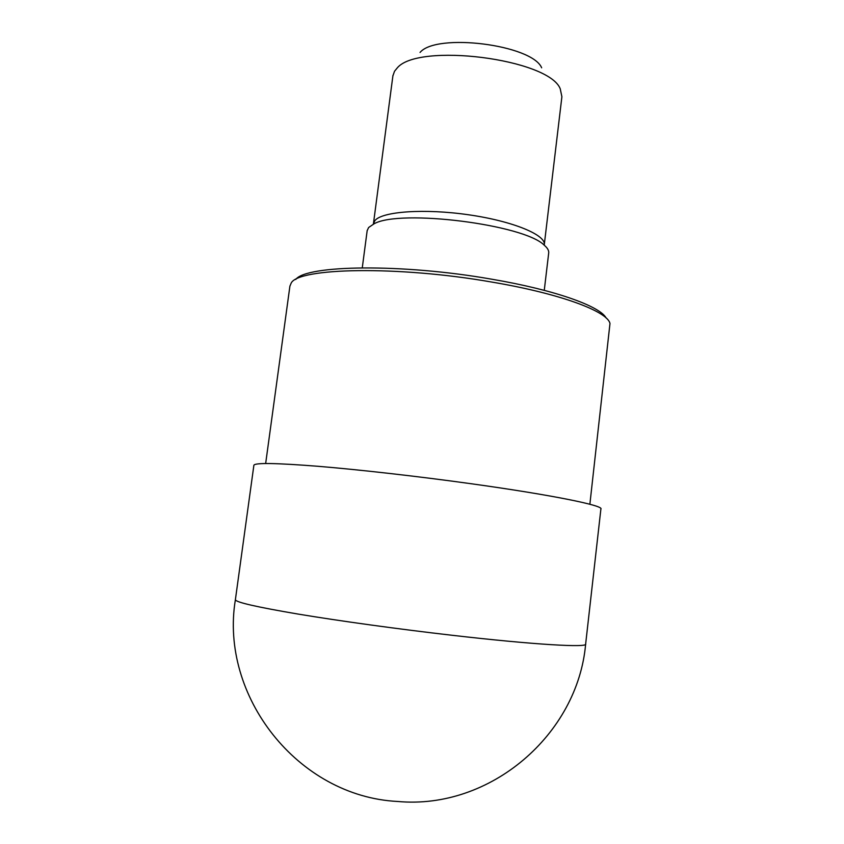 <?xml version="1.0" encoding="UTF-8"?>
<svg xmlns="http://www.w3.org/2000/svg" width="844" height="844" viewBox="0 0 844 844"><rect width="100%" height="100%" fill="white"/><g stroke="black" fill="none" stroke-linecap="round" stroke-linejoin="round"><path stroke-width="1.27" d="M235.392 599.662L235.381 599.736C235.729 602.247 256.724 607.047 298.343 614.115C339.573 620.973 398.537 629.118 452.11 635.279C534.252 644.774 588.49 647.833 585.652 643.983L600.886 509.069C604.504 505.704 551.691 494.879 470.635 483.665C417.791 476.322 359.27 469.697 318.009 466.289C276.304 463.008 254.93 462.66 253.886 465.234L253.875 465.318M589.872 504.258L609.98 323.526C607.712 311.447 560.5 293.67 492.168 282.128C397.724 265.501 297.7 267.748 291.117 283.246L289.893 286.243M606.14 317.998C599.989 306.161 554.603 289.861 491.63 279.185C402.018 263.37 305.929 264.984 295.748 279.48M544.264 290.347L548.663 253.295C549.117 250.805 547.661 248.115 544.274 245.235C524.409 224.578 400.267 208.901 374.166 223.744L368.617 227.511L367.161 230.707M544.317 244.401L561.893 96.754L560.237 88.799C548.737 58.764 417.432 42.179 397.039 68.185L394.517 71.276L392.903 75.886M541.658 67.805C532.089 44.7 436.38 32.61 420.048 52.444M373.481 223.681L374.905 220.611C382.058 211.411 424.595 208.341 468.979 214.84C513.416 221.244 546.648 235.233 544.243 245.003L544.232 245.193M253.886 465.234L235.381 599.736C219.451 695.751 297.7 796.525 397.714 801.473C490.491 809.997 577.834 734.28 585.652 643.983M265.66 463.504L289.935 285.926M373.386 224.114L392.956 75.411M362.276 267.801L367.203 230.38"/></g></svg>
